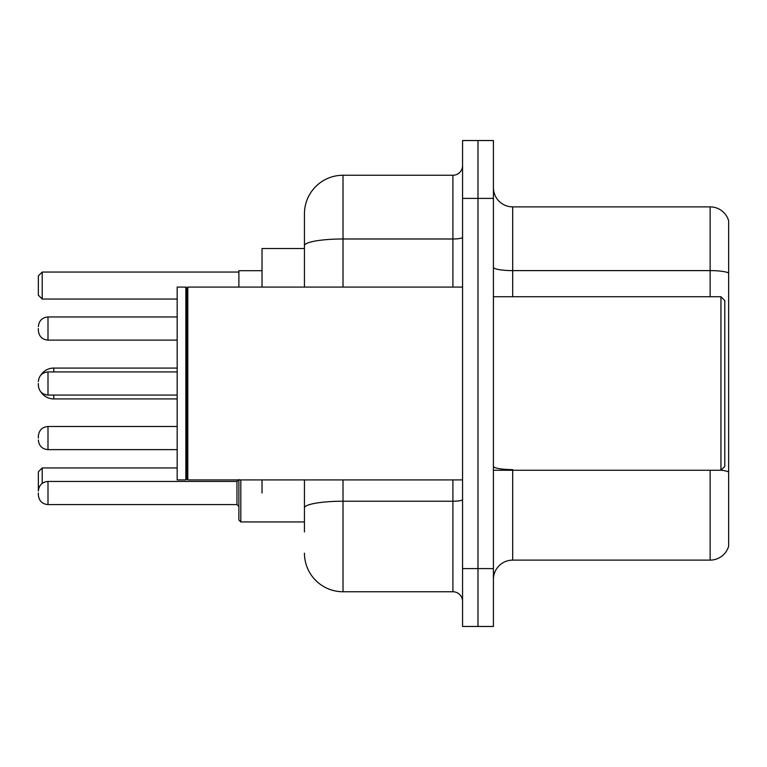 <?xml version="1.0" encoding="UTF-8"?>
<svg xmlns="http://www.w3.org/2000/svg" width="767" height="767" viewBox="0 0 767 767"><rect width="100%" height="100%" fill="white"/><g stroke="black" fill="none" stroke-linecap="round" stroke-linejoin="round"><path stroke-width="1.15" d="M304.441 248.527L262.026 248.527L262.026 287.088M262.026 493.018L262.026 479.912M304.441 531.972L304.441 479.912M462.559 568.606L462.559 626.457L477.985 626.457L477.985 568.606L477.985 626.457L493.411 626.457L493.411 568.606L477.985 568.606L477.985 198.394L477.985 568.606L462.559 568.606L462.559 198.394L477.985 198.394L477.985 140.543L477.985 198.394L493.411 198.394L493.411 568.606M493.411 198.394L493.411 140.543L462.559 140.543L462.559 198.394M343.012 479.912L343.012 591.75L452.913 591.75L452.913 479.912M304.441 287.088L304.441 213.82A38.561 38.561 0 0 1 343.012 175.25L452.913 175.25A9.645 9.645 0 0 0 462.559 165.614M304.441 213.82L304.441 235.028M462.559 601.386A9.645 9.645 0 0 0 452.913 591.75M343.012 591.75A38.561 38.561 0 0 1 304.441 553.18M493.411 579.411A19.28 19.28 0 0 1 512.692 560.121L710.137 560.121L710.137 470.267M728.65 220.762A19.28 19.28 0 0 0 710.137 206.879A19.28 19.28 0 0 1 728.65 220.762L728.65 546.238A19.28 19.28 0 0 1 710.137 560.121M728.65 273.023A19.28 3.346 180 0 0 710.137 270.607L710.137 206.879L512.692 206.879A19.28 19.28 0 0 1 493.411 187.589A19.28 19.28 0 0 0 512.692 206.879L512.692 296.733M728.65 273.292L728.65 472.012A19.28 3.346 180 0 0 721.018 470.19M238.882 479.912L238.882 520.016L240.809 521.943L238.882 520.016L240.809 521.943L304.441 521.943M262.026 270.703L238.882 270.703L238.882 287.088M47.995 481.455L236.955 481.455L236.955 504.59L47.995 504.59L47.995 481.455C42.185 481.973 38.973 485.185 38.35 491.091L38.35 471.81L42.204 467.956L177.177 467.956M42.204 467.956L42.204 483.383M42.204 299.044L38.35 295.19L38.35 275.909L42.204 272.045L42.204 299.044L177.177 299.044M42.204 272.045L238.882 272.045M53.776 371.928L53.776 368.074A15.426 15.426 0 0 0 40.824 375.13M177.177 398.926L53.776 398.926A15.426 15.426 0 0 1 40.824 391.87M720.942 296.733L724.796 300.587L724.796 466.413L720.942 470.267L720.942 296.733L493.411 296.733M187.79 479.912L186.822 478.944L186.822 288.056L187.79 287.088L187.79 479.912L462.559 479.912M185.854 479.912L177.177 479.912L177.177 287.088L185.854 287.088L185.854 479.912L186.822 478.944M38.35 438.072L38.35 436.145L38.35 438.072M38.35 493.018L38.35 494.955L38.35 493.018M38.35 328.544L38.35 330.472L38.35 328.544M38.35 383.5L38.35 385.427L38.35 383.5M462.559 499.547A9.645 1.678 0 0 1 452.913 501.225L343.012 501.225A38.561 6.692 180 0 0 304.441 507.927M343.012 175.25L343.012 238.988L452.913 238.988L452.913 175.25M304.441 245.689A38.561 6.692 180 0 1 343.012 238.988L343.012 287.088M452.913 287.088L452.913 238.988A9.645 1.678 0 0 0 462.559 237.31M512.692 470.267L512.692 560.121M710.137 296.733L710.137 270.607L512.692 270.607A19.28 3.346 0 0 1 493.411 267.261M512.692 469.605A19.28 3.346 0 0 1 493.411 466.25M53.776 398.926L53.776 395.072M38.35 436.145C38.973 430.229 42.185 427.018 47.995 426.5L47.995 449.635L177.177 449.635M240.809 479.912L240.809 521.943M177.177 316.972L47.995 316.972L47.995 340.117C42.185 339.599 38.973 336.387 38.35 330.472M177.177 371.928L47.995 371.928L47.995 395.072C42.185 394.554 38.973 391.333 38.35 385.427M177.177 368.074L53.776 368.074M493.411 470.267L720.942 470.267M186.822 288.056L185.854 287.088M187.79 287.088L462.559 287.088M47.995 426.5L177.177 426.5M47.995 449.635C42.185 449.117 38.973 445.905 38.35 439.999M236.955 504.59L238.882 506.517M47.995 504.59C42.185 504.072 38.973 500.861 38.35 494.955M236.955 481.455L238.882 479.528M47.995 340.117L177.177 340.117M47.995 316.972C42.185 317.49 38.973 320.711 38.35 326.617M47.995 395.072L177.177 395.072M47.995 371.928C42.185 372.446 38.973 375.667 38.35 381.573"/></g></svg>
